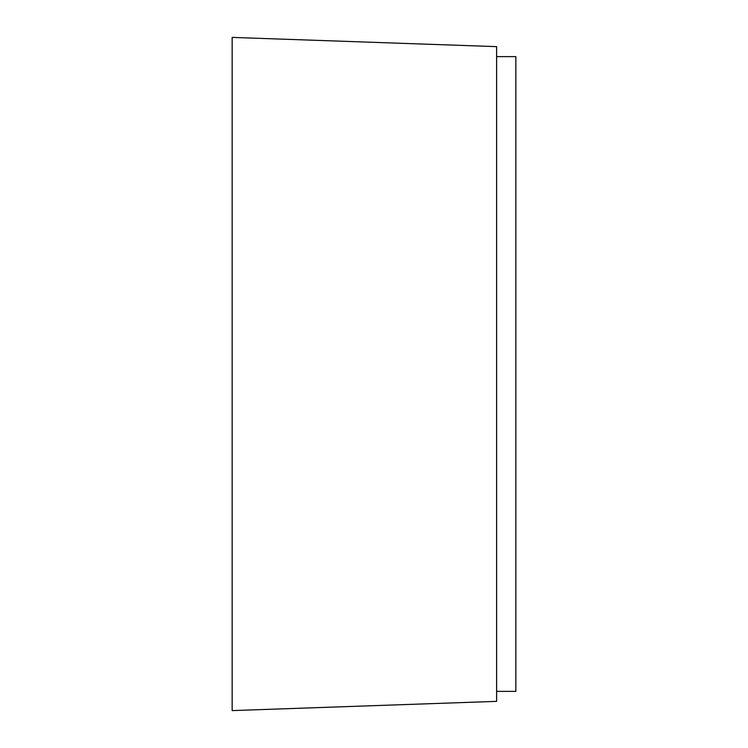 <?xml version="1.0" encoding="UTF-8"?>
<svg xmlns="http://www.w3.org/2000/svg" width="748" height="748" viewBox="0 0 748 748"><rect width="100%" height="100%" fill="white"/><g stroke="black" fill="none" stroke-linecap="round" stroke-linejoin="round"><path stroke-width="1.12" d="M496.616 46.638L232.151 37.4L232.151 710.6L496.616 701.362L496.616 46.638M496.616 691.367L515.849 691.367L515.849 56.633L496.616 56.633"/></g></svg>
